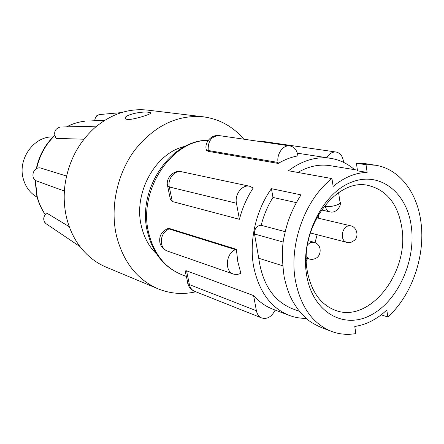 <?xml version="1.0" encoding="UTF-8"?>
<svg xmlns="http://www.w3.org/2000/svg" width="444" height="444" viewBox="0 0 444 444"><rect width="100%" height="100%" fill="white"/><g stroke="black" fill="none" stroke-linecap="round" stroke-linejoin="round"><path stroke-width="0.67" d="M166.461 229.171L167.432 228.788L168.975 228.91L235.536 249.645L236.358 249.289L237.818 261.744L240.903 273.387L237.257 274.52L233.561 274.126C224.309 271.556 225.752 253.235 235.536 249.645M149.073 112.382L150.81 112.837C153.341 113.481 133.294 120.096 127.089 119.486L125.436 118.753C122.533 115.174 142.469 110.772 149.073 112.382M203.224 116.8L147.58 110.112C128.871 108.097 111.344 113.919 95.005 127.567L94.65 127.878C78.311 142.724 68.426 161.721 64.99 184.871L64.929 185.37C63.559 196.531 64.125 207.359 66.622 217.849C69.181 228.299 73.41 237.573 79.31 245.654L79.576 246.015C86.896 255.727 95.771 262.781 106.205 267.166L157.925 288.767C136.941 279.531 123.093 261.744 116.383 235.398C109.99 207.087 117.194 173.665 134.876 149.95C154.545 125.613 177.328 114.563 203.224 116.8C219.403 119.014 232.934 126.479 243.806 139.188M156.732 254.129C149.079 246.842 143.928 237.374 141.281 225.713C133.194 192.618 155.855 152.37 185.126 146.353M37.168 181.18L36.902 181.08C29.948 178.655 32.806 166.977 40.215 167.893L66.572 176.052M83.96 139.227L56.105 138.367L55.472 137.906M90.071 120.968L104.962 120.185L94.7 120.713L94.75 120.341C94.406 120.03 94.145 120.169 93.967 120.762L94.05 120.23L93.978 120.762M278.244 163.431L278.077 162.454C276.396 154.046 283.205 144.594 289.943 145.926C294.1 146.792 296.703 149.794 297.746 154.934L297.907 155.899C291.22 157.087 284.665 159.601 278.244 163.431L208.369 151.371L206.449 150.444L206.255 149.473M239.433 219.314L236.447 203.235C234.493 194.367 242.341 184.299 249.606 186.241L253.23 187.951C246.975 197.413 242.374 207.87 239.433 219.314L172.305 201.532L170.357 199.251L169.713 196.143M167.16 228.876L169.747 228.605L236.358 249.289M306.249 318.354C300.394 318.442 294.727 317.46 289.249 315.406C270.851 307.908 259.007 291.758 253.718 266.961C248.84 241.292 255.822 210.351 271.445 188.667L301.026 194.877C292.824 207.709 287.39 220.807 284.721 234.177C281.868 244.25 281.685 258.513 284.16 276.956C288.306 294.655 291.664 300.272 298.379 309.906C306.837 319.469 308.352 321.561 321.639 327.678L331.474 331.407C312.676 323.737 300.655 306.821 295.421 280.652C288.7 244.577 305.061 199.251 331.946 178.588L288.467 170.751C302.314 160.401 316.367 156.255 330.63 158.325C339.571 159.762 347.53 163.536 354.506 169.658M365.817 163.736L365.34 163.664C361.039 163.153 358.069 163.009 356.432 163.226L366.034 164.718L375.258 165.196C399.378 168.737 417.354 192.513 420.973 222.4C425.513 256.022 411.782 295.515 387.817 317.005L381.224 314.796M185.376 272.044L185.148 270.945L186.569 270.812L253.596 295.593C259.279 301.931 265.784 306.499 273.099 309.29L289.249 315.406M387.817 317.005L386.813 309.995C376.95 319.28 366.267 324.769 354.767 326.457L355.872 333.588C347.447 335.042 339.316 334.315 331.474 331.407M53.036 136.963C34.166 136.003 17.571 158.774 23.205 178.521C25.491 186.963 30.142 193.196 37.157 197.225M306.676 275.43C312.748 312.249 343.545 329.609 370.546 315.279C397.658 301.443 415.961 261.166 411.355 226.862C407.131 192.424 379.681 170.457 350.804 182.456C321.85 193.906 300.188 238.794 306.676 275.43M307.381 271.545C311.338 291.758 320.69 304.695 335.431 310.345C369.658 323.731 409.362 272.344 401.87 227.922C398.04 204.262 386.857 190.115 368.326 185.47C336.047 177.284 298.684 228.305 307.381 271.545M306.366 260.539L307.664 258.53M315.046 242.596L317.144 234.71M318.687 218.27L318.498 214.485M346.52 242.296L346.498 242.291C344.283 241.608 342.901 239.804 342.352 236.868C342.008 231.89 343.689 228.316 347.413 226.14L350.594 225.802L316.639 217.788M307.52 244.788L310.367 242.563L313.952 242.23L308.297 240.704M195.848 291.786C182.834 294.744 170.191 293.739 157.925 288.767M69.281 226.718L46.614 213.009L45.932 213.614M46.614 213.009L46.337 213.259C43.013 217.016 42.868 220.463 45.921 223.604L80.037 246.636M121.401 112.61L99.678 114.53C96.853 115.157 95.21 117.094 94.75 120.341M61.094 126.995L60.279 127.017C54.823 128.699 53.363 132.384 55.894 138.067L56.105 138.367M275.125 310.056L274.714 310.911C271.301 317.049 266.977 319.403 261.744 317.971C258.941 316.761 257.159 314.358 256.41 310.75L253.596 295.593M186.569 270.812L189.41 284.615L187.712 283.383L187.496 282.312M271.445 188.667L272.971 197.441C267.665 205.938 263.736 215.223 261.183 225.297C256.671 225.552 254.456 228.46 254.523 234.016L258.752 258.264C262.426 284.265 273.626 301.093 292.357 308.735L299.545 311.383M331.946 178.588L333.155 186.43C344.106 177.356 355.428 172.683 367.133 172.411L366.034 164.718M356.432 163.226L357.492 170.823L367.133 172.411M330.053 165.656C319.386 163.964 308.663 166.228 297.874 172.444M272.971 197.441L296.32 202.619M326.756 157.714C329.254 153.591 332.373 151.698 336.108 152.031C339.987 152.858 342.391 155.744 343.323 160.7L343.567 162.349M261.183 225.297L285.27 231.69M282.634 265.745L258.752 258.264M306.371 256.815L309.307 259.013C311.671 259.685 313.964 259.374 316.178 258.097C321.056 255.822 322.649 244.749 313.958 242.224M208.286 140.271C170.413 139.699 136.835 189.732 147.414 231.713C152.703 253.136 164.213 267.482 181.946 274.753C164.896 267.832 153.757 253.718 148.54 232.428C138.073 190.287 171.695 139.91 208.253 140.321M35.376 180.231L37.146 196.304C38.828 202.98 41.514 209.019 45.21 214.419M168.148 228.494L167.432 228.777C161.377 231.602 158.874 236.275 159.923 242.807C160.95 246.714 163.436 249.461 167.382 251.049C164.336 249.878 162.376 247.475 161.511 243.839C160.695 236.913 163.187 231.94 168.975 228.91L169.747 228.605M66.55 126.867C72.317 123.832 78.311 121.961 84.521 121.256C78.394 121.961 72.472 123.826 66.755 126.862M54.717 135.603C45.527 144.522 39.516 155.5 36.691 168.542M185.148 270.945L188.356 285.27C189.627 288.051 191.691 290.049 194.55 291.27C191.875 290.121 190.165 287.906 189.41 284.615L256.41 310.75M167.488 185.303L167.649 186.125L169.308 186.974L172.305 201.532M236.447 203.235L169.308 186.974C167.366 178.938 174.659 169.924 181.541 171.745L249.606 186.236M208.369 151.371L208.197 150.483L206.305 149.717L206.449 150.444M206.166 148.945L206.305 149.717C204.24 143.379 210.623 134.327 219.258 135.609C211.511 136.136 207.825 141.098 208.197 150.483L278.077 162.454M259.818 141.519L263.292 141.475L260.511 141.625M254.523 234.016L283.35 242.097M325.18 204.95L325.385 206.26L324.309 206.027M340.126 202.88C341.436 205.422 336.291 213.808 329.814 211.849C327.45 211.194 325.974 209.329 325.385 206.26C330.758 207.637 342.418 204.096 339.982 201.854L338.578 192.652M45.16 214.48C41.336 208.974 38.567 202.836 36.858 196.059L35.065 179.981M297.341 153.18L330.63 158.314M181.946 274.753L186.275 276.396M150.81 112.837L150.888 113.22M36.297 168.759C39.089 155.517 45.21 144.394 54.662 135.376M365.34 163.664L375.263 165.196M96.664 126.163L60.301 127.012M36.896 181.08L64.386 191.048M45.915 223.604L44.761 222.455M181.541 171.745C173.615 169.503 165.262 178.499 167.649 186.125L170.357 199.251M99.678 114.53L96.798 115.662M194.55 291.27L261.744 317.971M167.382 251.049L233.561 274.131M330.053 165.651L357.392 170.13M263.292 141.475L336.108 152.031M219.258 135.609L289.949 145.915M346.314 242.235L310.328 232.95M309.057 258.935L306.349 258.147M329.814 211.849L321.401 209.962M346.52 242.302C351.781 242.563 350.283 242.735 354.057 240.593C359.379 236.796 356.893 226.729 350.599 225.791"/></g></svg>
